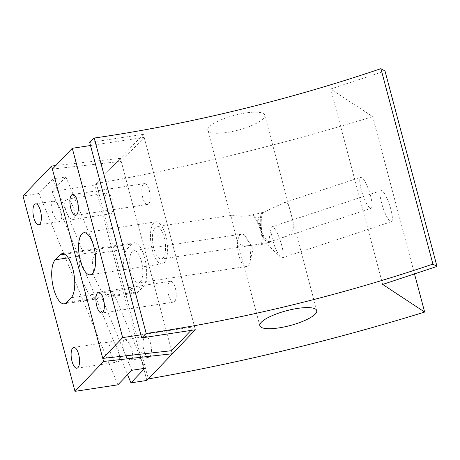 <?xml version="1.0" encoding="UTF-8"?>
<svg xmlns="http://www.w3.org/2000/svg" width="460" height="460" viewBox="0 0 460 460"><rect width="100%" height="100%" fill="white"/><g stroke="black" fill="none" stroke-linecap="round" stroke-linejoin="round"><path stroke-width="0.34" stroke-dasharray="2.3 1.72" d="M390.839 209.208A16.359 3.553 71.7 0 0 381.081 190.641A16.359 3.553 71.7 0 0 381.61 203.124A16.359 3.553 71.7 0 0 391.362 221.691A16.359 3.553 71.7 0 0 390.839 209.208M281.715 245.335A16.359 3.553 71.7 0 0 271.958 226.768A16.359 3.553 71.7 0 0 271.072 228.286A16.359 3.553 71.7 0 0 272.481 239.257A16.359 3.553 71.7 0 0 280.623 257.134A16.359 3.553 71.7 0 0 282.239 257.824A16.359 3.553 71.7 0 0 281.715 245.335M270.359 241.626C267.576 242.058 264.724 238.792 261.809 231.828C260.751 223.859 261.033 217.494 262.666 212.715L284.303 202.578L285.522 202.354C287.672 202.676 289.426 206.258 290.789 213.095C293.072 219.943 293.796 225.693 292.968 230.333L288.949 234.922L282.02 237.797L270.359 241.626L270.072 242.397L261.493 244.473L260.866 243.921L250.183 245.559L243.006 245.991L238.993 243.8L236.498 238.015L231.173 218L231.92 215.245L234.882 215.458C239.545 216.643 245.64 216.499 253.178 215.015L253.46 214.285L257.83 213.664C258.02 216.712 259.25 222.801 261.527 231.92C263.867 240.143 265.253 243.903 265.69 243.202L269.284 242.661A16.359 6.175 -98.6 0 0 270.072 242.397M370.53 195.828A16.359 3.553 71.7 0 0 360.772 177.261A16.359 3.553 71.7 0 0 361.296 189.75A16.359 3.553 71.7 0 0 371.053 208.317A16.359 3.553 71.7 0 0 370.53 195.828M248.13 265.558A16.359 6.175 -98.6 0 0 250.01 261.544A16.359 6.175 -98.6 0 0 246.399 237.78A16.359 6.175 -98.6 0 0 241.609 234.117A16.359 6.175 -98.6 0 0 240.005 235.025A16.359 6.175 -98.6 0 0 238.372 253.489A16.359 6.175 -98.6 0 0 246.52 266.461A16.359 6.175 -98.6 0 0 248.13 265.558M140.306 281.922A16.359 6.175 -98.6 0 0 141.939 263.459A16.359 6.175 -98.6 0 0 133.791 250.487A16.359 6.175 -98.6 0 0 132.181 251.39A16.359 6.175 -98.6 0 0 130.548 269.853A16.359 6.175 -98.6 0 0 138.696 282.825A16.359 6.175 -98.6 0 0 140.306 281.922M163.07 258.123A16.359 6.175 -98.6 0 0 164.703 239.654A16.359 6.175 -98.6 0 0 156.555 226.682A16.359 6.175 -98.6 0 0 154.945 227.591A16.359 6.175 -98.6 0 0 153.312 246.054A16.359 6.175 -98.6 0 0 161.466 259.026A16.359 6.175 -98.6 0 0 163.07 258.123M263.246 118.628A29.44 7.619 165.1 0 0 264.741 115.149A29.44 7.619 165.1 0 0 240.039 113.999A29.44 7.619 165.1 0 0 209.334 126.816A29.44 7.619 165.1 0 0 207.834 130.295A29.44 7.619 165.1 0 0 232.536 131.445A29.44 7.619 165.1 0 0 263.246 118.628M257.83 213.664L262.039 212.209A16.359 6.175 -98.6 0 0 261.401 230.88A16.359 6.175 -98.6 0 0 269.284 242.661M89.688 142.468L143.359 134.326L195.356 329.751M143.359 134.326L96.312 183.505A605.188 156.636 165.1 0 0 372.652 116.639L330.677 88.998L382.68 284.424M330.677 88.998L385.003 71.012M372.652 116.639L414.494 273.89M96.312 183.505L148.31 378.936M262.039 212.209L262.666 212.715M260.866 243.921C262.223 243.346 262.349 239.367 261.257 231.984C258.382 224.434 255.691 218.776 253.178 215.015M261.493 244.473A16.359 3.553 71.7 0 0 261.924 244.45A16.359 3.553 71.7 0 0 261.154 231.058A16.359 3.553 71.7 0 0 253.46 214.285M118.605 361.462L117.513 362.054L114.16 360.186L110.434 352.854L109.52 345.437L110.67 342.234L111.757 341.642L115.109 343.511L118.835 350.836L119.755 358.259L118.605 361.462M60.634 220.949L59.547 221.536L56.189 219.673L52.463 212.342L51.549 204.924L52.699 201.716L53.785 201.129L57.138 202.992L60.864 210.323L61.784 217.741L60.634 220.949M149.833 356.724A10.522 3.973 81.4 0 1 148.798 357.305A10.522 3.973 81.4 0 1 143.554 348.962A10.522 3.973 81.4 0 1 144.607 337.082A10.522 3.973 81.4 0 1 145.642 336.501A10.522 3.973 81.4 0 1 150.88 344.845A10.522 3.973 81.4 0 1 149.833 356.724M123.734 340.25L122.584 343.453L123.504 350.876L127.23 358.202L130.582 360.071L131.669 359.478L132.819 356.276L131.905 348.853L128.179 341.527L124.827 339.658L123.734 340.25M111.642 213.204A10.522 3.973 81.4 0 1 110.613 213.785A10.522 3.973 81.4 0 1 105.369 205.442A10.522 3.973 81.4 0 1 106.421 193.562A10.522 3.973 81.4 0 1 107.45 192.981A10.522 3.973 81.4 0 1 112.694 201.325A10.522 3.973 81.4 0 1 111.642 213.204M65.763 199.732L64.613 202.94L65.533 210.358L69.259 217.689L72.611 219.552L73.698 218.966L74.848 215.757L73.933 208.34L70.207 201.008L66.855 199.145L65.763 199.732M83.68 253.696L96.749 251.712L94.737 253.811L92.236 260.791L94.231 276.937L102.344 292.888L109.641 296.947L112.01 295.665L114.017 293.566L100.947 295.55L98.94 297.649L96.571 298.931L89.274 294.872L81.167 278.921L79.166 262.775L81.673 255.794L83.68 253.696L52.848 178.952L65.912 176.968L52.003 191.509L127.575 374.693M52.003 191.509L94.881 185L120.411 158.315L55.758 165.565M146.884 380.431L94.881 185M138.471 291.651A22.896 8.642 81.4 0 1 136.218 292.916A22.896 8.642 81.4 0 1 124.809 274.752A22.896 8.642 81.4 0 1 127.092 248.9L131.75 244.03A22.896 8.642 81.4 0 1 134.004 242.765A22.896 8.642 81.4 0 1 145.412 260.929A22.896 8.642 81.4 0 1 143.123 286.781L138.471 291.651L112.01 295.665M52.848 178.952L38.939 193.493L23 195.914M117.875 384.83L38.939 193.493M190.992 330.418L194.545 326.698L144.17 137.379L121.221 161.368L171.597 350.687L120.411 158.315M65.912 176.968L96.749 251.712M114.017 293.566L144.848 368.31M131.784 370.294L100.947 295.55M164.289 262.706A21.263 8.027 -98.6 0 0 166.411 238.694A21.263 8.027 -98.6 0 0 155.819 221.835A21.263 8.027 -98.6 0 0 153.726 223.008A21.263 8.027 -98.6 0 0 151.605 247.014A21.263 8.027 -98.6 0 0 162.202 263.879A21.263 8.027 -98.6 0 0 164.289 262.706M174.622 301.536A10.522 3.973 -98.6 0 0 175.674 289.656A10.522 3.973 -98.6 0 0 170.43 281.313A10.522 3.973 -98.6 0 0 169.395 281.894A10.522 3.973 -98.6 0 0 168.343 293.773A10.522 3.973 -98.6 0 0 173.587 302.116A10.522 3.973 -98.6 0 0 174.622 301.536M148.62 203.82A10.522 3.973 -98.6 0 0 149.672 191.941A10.522 3.973 -98.6 0 0 144.428 183.597A10.522 3.973 -98.6 0 0 143.393 184.178A10.522 3.973 -98.6 0 0 142.347 196.058A10.522 3.973 -98.6 0 0 147.585 204.401A10.522 3.973 -98.6 0 0 148.62 203.82M194.545 326.698L140.875 334.846M52.388 169.09L121.221 161.368M144.17 137.379L90.499 145.521M94.737 253.811L127.092 248.9M64.647 254.219L131.75 244.03M71.242 297.695L143.123 286.781M68.218 257.836L81.673 255.794M66.585 302.559L98.94 297.649M271.958 226.768L381.081 190.641M280.623 257.134L267.99 245.312L271.072 228.286M284.303 202.578L360.772 177.261M250.01 261.544L253.063 248.923L246.399 237.78M241.609 234.117L133.791 250.487M231.92 215.245L156.555 226.682M264.741 115.149L316.739 310.58M207.834 130.295L231.173 218M236.498 238.015L259.837 325.72M250.183 245.559L161.466 259.026M246.52 266.461L138.696 282.825M282.02 237.797L371.053 208.317M261.924 244.45L265.673 243.208M282.239 257.824L391.362 221.691M76.918 368.213L117.513 362.054M38.726 224.698L59.547 221.536M130.582 360.071L148.798 357.305M72.611 219.552L110.613 213.785M66.855 199.145L107.45 192.981M124.827 339.658L145.642 336.501M109.641 296.947L136.218 292.916M35.569 203.895L53.785 201.129M73.761 347.409L111.757 341.642M62.123 253.678L134.004 242.765M64.337 303.824L96.571 298.931M155.819 221.835L83.938 232.743M170.43 281.313L98.549 292.221M144.428 183.597L72.548 194.505M147.585 204.401L75.704 215.309M173.587 302.116L101.706 313.024M162.202 263.879L90.321 274.787"/><path stroke-width="0.69" d="M315.244 314.059A29.44 7.619 165.1 0 0 316.739 310.58A29.44 7.619 165.1 0 0 292.042 309.425A29.44 7.619 165.1 0 0 261.332 322.241A29.44 7.619 165.1 0 0 259.837 325.72A29.44 7.619 165.1 0 0 284.533 326.876A29.44 7.619 165.1 0 0 315.244 314.059M141.686 337.899L195.356 329.751L148.31 378.936A605.188 156.636 165.1 0 0 424.655 312.07L382.68 284.424L437 266.438L432.917 264.086A441.623 114.298 -14.9 0 1 146.211 333.466L141.686 337.899L89.688 142.468L94.214 138.034L146.211 333.466M437 266.438L385.003 71.012L380.92 68.661A441.623 114.298 -14.9 0 1 94.214 138.034M380.92 68.661L432.917 264.086M414.494 273.89L424.655 312.07M77.953 367.632A10.522 3.973 81.4 0 1 76.918 368.213A10.522 3.973 81.4 0 1 71.674 359.869A10.522 3.973 81.4 0 1 72.726 347.99A10.522 3.973 81.4 0 1 73.761 347.409A10.522 3.973 81.4 0 1 78.999 355.752A10.522 3.973 81.4 0 1 77.953 367.632M39.761 224.112A10.522 3.973 81.4 0 1 38.726 224.698A10.522 3.973 81.4 0 1 33.488 216.355A10.522 3.973 81.4 0 1 34.535 204.476A10.522 3.973 81.4 0 1 35.569 203.895A10.522 3.973 81.4 0 1 40.813 212.238A10.522 3.973 81.4 0 1 39.761 224.112M127.575 374.693L130.945 382.852L146.884 380.431L172.408 353.746L103.575 361.468L74.997 391.339L23 195.914L51.578 166.037L103.575 361.468M59.869 254.943A22.896 8.642 81.4 0 1 62.123 253.678A22.896 8.642 81.4 0 1 73.531 271.837A22.896 8.642 81.4 0 1 71.242 297.695L66.585 302.559A22.896 8.642 81.4 0 1 64.337 303.824A22.896 8.642 81.4 0 1 52.929 285.666A22.896 8.642 81.4 0 1 55.211 259.808L59.869 254.943L64.647 254.219M74.997 391.339L117.875 384.83L131.784 370.294L144.848 368.31L130.945 382.852M55.758 165.565L51.578 166.037M172.408 353.746L171.597 350.687L190.992 330.418M92.408 273.614A21.263 8.027 -98.6 0 0 94.53 249.607A21.263 8.027 -98.6 0 0 83.938 232.743A21.263 8.027 -98.6 0 0 81.846 233.916A21.263 8.027 -98.6 0 0 79.724 257.928A21.263 8.027 -98.6 0 0 90.321 274.787A21.263 8.027 -98.6 0 0 92.408 273.614M102.741 312.443A10.522 3.973 -98.6 0 0 103.793 300.564A10.522 3.973 -98.6 0 0 98.549 292.221A10.522 3.973 -98.6 0 0 97.514 292.801A10.522 3.973 -98.6 0 0 96.462 304.681A10.522 3.973 -98.6 0 0 101.706 313.024A10.522 3.973 -98.6 0 0 102.741 312.443M76.739 214.728A10.522 3.973 -98.6 0 0 77.792 202.848A10.522 3.973 -98.6 0 0 72.548 194.505A10.522 3.973 -98.6 0 0 71.513 195.086A10.522 3.973 -98.6 0 0 70.466 206.965A10.522 3.973 -98.6 0 0 75.704 215.309A10.522 3.973 -98.6 0 0 76.739 214.728M140.875 334.846L122.665 337.611L102.764 358.409L171.597 350.687M90.499 145.521L72.289 148.287L52.388 169.09L102.764 358.409M122.665 337.611L72.289 148.287M55.211 259.808L68.218 257.836"/></g></svg>
